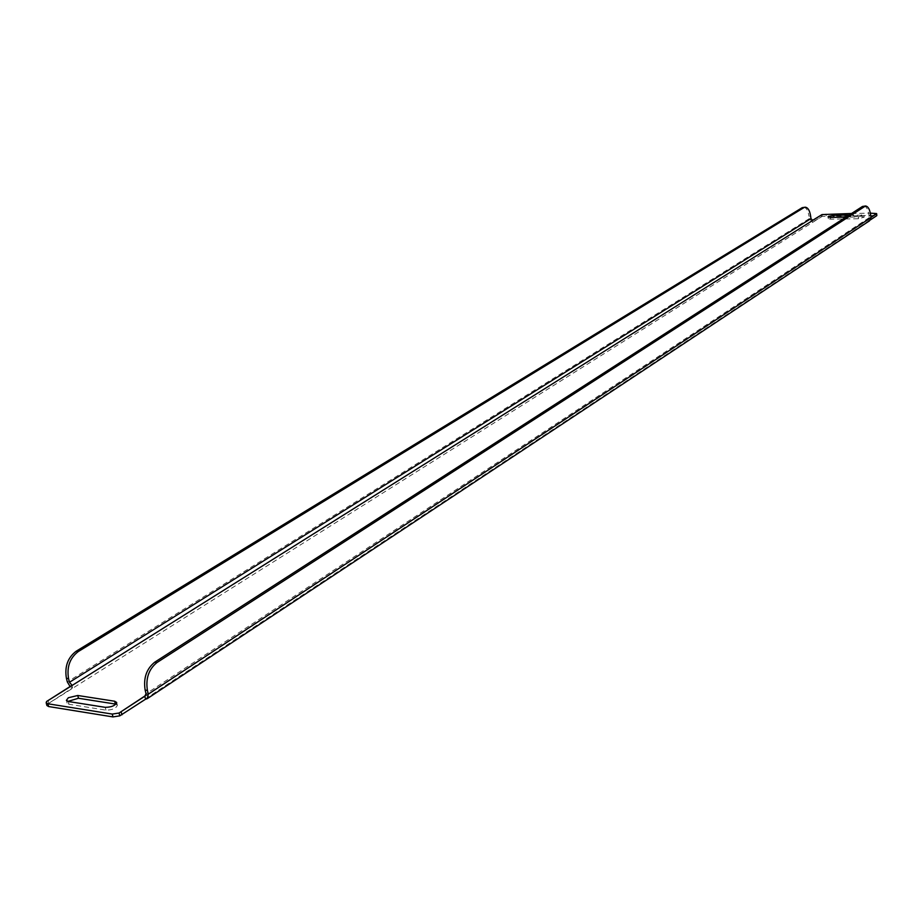 <?xml version="1.0" encoding="UTF-8"?>
<svg xmlns="http://www.w3.org/2000/svg" width="923" height="923" viewBox="0 0 923 923"><rect width="100%" height="100%" fill="white"/><g stroke="black" fill="none" stroke-linecap="round" stroke-linejoin="round"><path stroke-width="0.69" stroke-dasharray="4.62 3.46" d="M846.322 216.859L861.817 216.593L864.193 217.147L858.552 218.739L830.608 219.189L828.312 218.659L830.965 217.413M849.148 215.036L863.974 215.359L858.332 216.951L845.849 217.159M851.548 213.49L870.354 213.155M863.778 206.025C866.385 206.348 868.116 209.406 868.97 215.221L869.258 217.62L867.966 219.432L870.954 217.47M115.952 704.145L117.383 705.253C116.067 708.403 112.26 710.029 105.949 710.145L69.017 704.272L67.091 703.107L67.864 701.411M46.888 705.495L46.6 701.48M822.001 214.586L822.22 216.34L876.827 215.394L119.759 715.856M869.581 220.77L868.393 221.22L867.966 219.432M868.393 221.22L870.504 219.812M70.079 686.504L72.467 687.935L47.315 704.237L822.22 216.34L812.655 222.097L812.632 220.332M812.655 222.097L809.309 218.624L809.01 216.27L810.659 216.236M72.467 687.935L72.052 685.27M48.538 703.003L48.1 700.303M821.205 216.709L821.182 214.967M803.587 207.237C806.298 207.548 808.11 210.559 809.01 216.27M870.943 217.355L146.076 695.215M868.97 215.221L870.677 215.197M869.258 217.62L146.042 693.819M830.388 217.424L830.608 219.189M858.332 216.951L858.552 218.739M861.609 214.817L861.817 216.593M68.314 701.503L69.017 704.272M105.245 707.341L105.949 710.145M826.166 215.705L825.947 213.951M874.404 213.075L874.612 214.863M809.309 218.624L67.333 681.947M828.093 216.893L828.312 218.659M863.974 215.359L864.193 217.147M66.387 700.338L67.091 703.107M116.69 702.461L117.383 705.253M145.476 696.092L868.566 219.213"/><path stroke-width="1.38" d="M67.864 701.411L78.467 698.261L115.952 704.145M68.325 697.753L77.774 695.492L114.648 701.226L116.69 702.461C115.375 705.599 111.568 707.226 105.245 707.341L68.314 701.503L66.387 700.338L68.325 697.753M830.965 217.413L846.322 216.859M845.849 217.159L830.388 217.424L828.093 216.893L828.462 216.42L833.711 215.301L849.148 215.036M851.548 213.49L822.001 214.586L812.632 220.332L810.959 218.601L810.659 216.236C809.759 210.525 807.96 207.513 805.248 207.202L802.225 207.663L805.248 207.202M68.556 678.624L66.41 678.301C64.495 666.683 67.737 657.672 76.113 651.269L78.259 651.569C69.883 657.972 66.641 666.994 68.556 678.624L69.479 682.27L72.052 685.27L46.6 701.48L46.173 702.726L47.915 703.776L48.631 706.545L46.888 705.495L46.173 702.726M112.271 714.079L119.067 713.018L119.759 715.856L112.964 716.917L112.271 714.079L47.915 703.776M870.504 219.812L876.642 215.763L876.619 213.582L870.354 213.155M119.759 715.856L145.672 699.126L144.726 696.3L146.042 693.819L145.142 690.081C143.273 678.128 146.48 668.84 154.741 662.195L157.014 662.518L865.497 205.991C868.105 206.314 869.824 209.383 870.677 215.197L870.966 217.597L869.581 220.77L147.23 698.676M145.672 699.126L147.172 698.711L148.315 694.165L147.415 690.416L145.142 690.081M864.182 206.429L862.463 206.464L154.741 662.195M862.463 206.464L865.497 205.991M157.014 662.518C148.753 669.163 145.557 678.463 147.415 690.416M112.964 716.917L48.631 706.545M870.943 217.355L876.619 213.617L876.642 215.763M146.076 695.215L119.067 713.018L144.726 696.3M122.044 714.748L121.075 711.898M870.954 217.47L876.227 213.986M66.41 678.301L67.333 681.947L70.079 686.504M76.113 651.269L802.225 207.663M78.259 651.569L803.887 207.64M77.774 695.492L78.467 698.261M833.711 215.301L833.93 217.078M822.001 214.586L46.6 701.48M870.966 217.597L148.315 694.165M114.648 701.226L115.34 704.018M810.959 218.601L69.479 682.27M876.758 214.828L876.619 213.582M876.723 214.528L876.85 215.451"/></g></svg>
